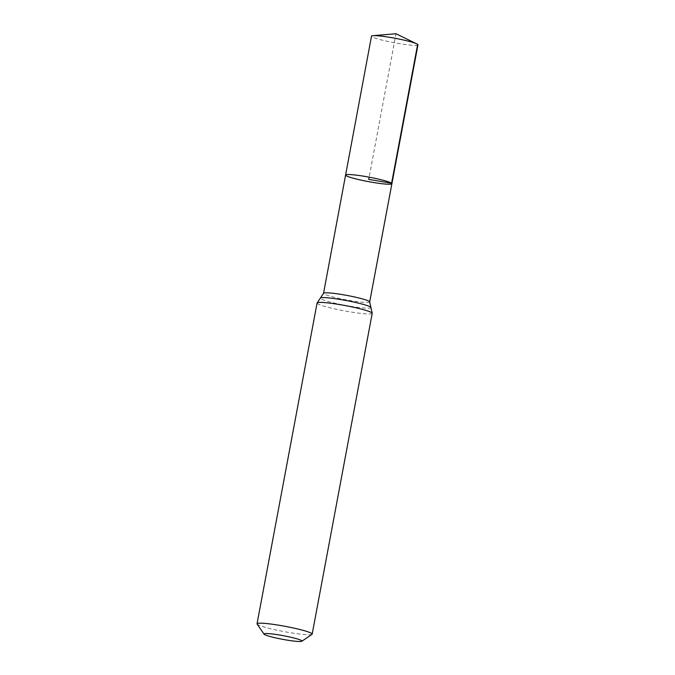 <?xml version="1.0" encoding="UTF-8"?>
<svg xmlns="http://www.w3.org/2000/svg" width="675" height="675" viewBox="0 0 675 675"><rect width="100%" height="100%" fill="white"/><g stroke="black" fill="none" stroke-linecap="round" stroke-linejoin="round"><path stroke-width="0.51" stroke-dasharray="3.38 2.53" d="M391.888 183.718A23.541 2.253 10.6 0 1 368.331 181.6A23.541 2.253 10.6 0 1 345.6 175.053M312.002 634.357A28.046 2.692 10.6 0 1 284.116 631.606A28.046 2.692 10.6 0 1 257.116 624.08M417.96 44.862A23.633 2.261 10.6 0 1 396.385 43.116A23.633 2.261 10.6 0 1 371.798 36.627A23.633 2.261 10.6 0 1 371.503 36.172M417.665 44.398L395.997 33.75L369.157 177.171M369.681 301.961A23.465 2.253 10.6 0 1 346.199 299.852A23.465 2.253 10.6 0 1 323.544 293.33M372.212 313.352A28.046 2.692 10.6 0 1 344.149 310.829A28.046 2.692 10.6 0 1 317.073 303.033M370.862 307.387A25.76 2.472 10.6 0 1 345.17 305.345A25.76 2.472 10.6 0 1 320.482 297.962"/><path stroke-width="1.01" d="M391.593 183.254A23.541 2.253 10.6 0 1 391.888 183.718A23.541 2.253 10.6 0 1 368.331 181.6A23.541 2.253 10.6 0 1 345.6 175.053A23.541 2.253 10.6 0 1 367.099 176.791A23.541 2.253 10.6 0 1 391.593 183.254A23.541 2.253 10.6 0 1 391.888 183.718L417.96 44.862A23.633 2.261 10.6 0 0 417.665 44.398A23.633 2.261 10.6 0 0 416.804 43.883A23.633 2.261 10.6 0 0 395.153 38.289A23.633 2.261 10.6 0 0 372.938 35.674A23.633 2.261 10.6 0 0 371.503 36.172L345.6 175.053A23.541 2.253 10.6 0 1 367.099 176.791A23.541 2.253 10.6 0 1 391.593 183.254M301.75 640.693A19.305 1.848 10.6 0 1 301.868 641.225A19.305 1.848 10.6 0 1 282.665 639.335A19.305 1.848 10.6 0 1 264.085 634.154A19.305 1.848 10.6 0 1 280.749 635.226A19.305 1.848 10.6 0 1 301.75 640.693M264.085 634.154L257.116 624.08A28.046 2.692 10.6 0 1 257.04 623.801A28.046 2.692 10.6 0 1 282.648 625.868A28.046 2.692 10.6 0 1 311.833 633.572A28.046 2.692 10.6 0 1 312.179 634.12A28.046 2.692 10.6 0 1 312.002 634.357L301.868 641.225M369.157 177.171L368.744 179.39L391.593 183.254L417.665 44.398M257.04 623.801L317.073 303.033L323.544 293.33A23.465 2.253 10.6 0 1 344.976 295.059A23.465 2.253 10.6 0 1 369.385 301.497A23.465 2.253 10.6 0 1 369.681 301.961L391.888 183.718M317.073 303.033A28.046 2.692 10.6 0 1 342.681 305.1A28.046 2.692 10.6 0 1 371.866 312.803A28.046 2.692 10.6 0 1 372.212 313.352L369.681 301.961M320.482 297.962A25.76 2.472 10.6 0 1 345.094 300.308A25.76 2.472 10.6 0 1 370.626 307.15A25.76 2.472 10.6 0 1 370.862 307.387M323.544 293.33L345.6 175.053M312.179 634.12L372.212 313.352M416.804 43.883L395.997 33.75L372.938 35.674"/></g></svg>
